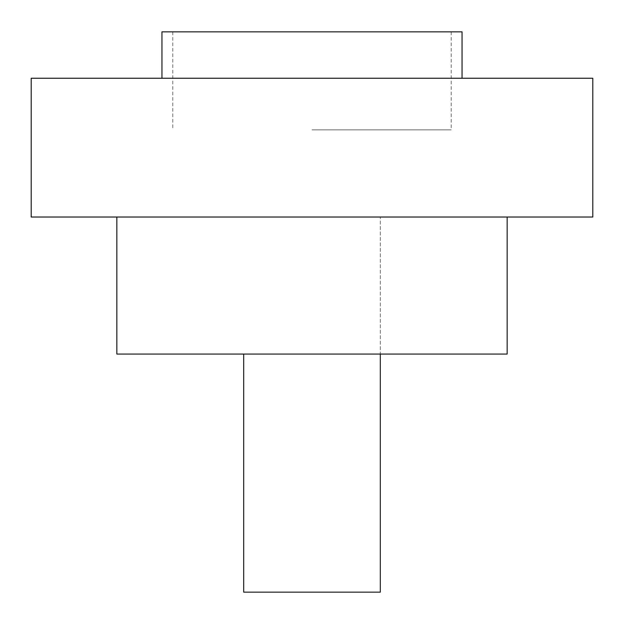<?xml version="1.0" encoding="UTF-8"?>
<svg xmlns="http://www.w3.org/2000/svg" width="624" height="624" viewBox="0 0 624 624"><rect width="100%" height="100%" fill="white"/><g stroke="black" fill="none" stroke-linecap="round" stroke-linejoin="round"><path stroke-width="0.47" stroke-dasharray="3.12 2.34" d="M592.8 217.027L31.2 217.027L31.2 78.25L592.8 78.25L592.8 217.027M243.695 354.065L243.695 592.153L380.305 592.153L380.305 217.027L507.148 217.027L116.852 217.027L380.305 217.027L380.305 354.065L116.852 354.065M312 129.862L451.207 129.862L312 129.862M312 31.847L451.207 31.847L312 31.847M312 78.25L161.951 78.25L312 78.25M161.951 31.847L462.049 31.847M507.148 354.065L380.305 354.065M172.793 31.847L172.793 129.862M451.207 31.847L451.207 129.862"/><path stroke-width="0.94" d="M31.2 217.027L592.8 217.027L592.8 78.25L31.2 78.25L31.2 217.027M462.049 78.25L462.049 31.847L161.951 31.847L161.951 78.25M116.852 217.027L116.852 354.065L507.148 354.065L507.148 217.027M243.695 354.065L243.695 592.153L380.305 592.153L380.305 354.065"/></g></svg>
